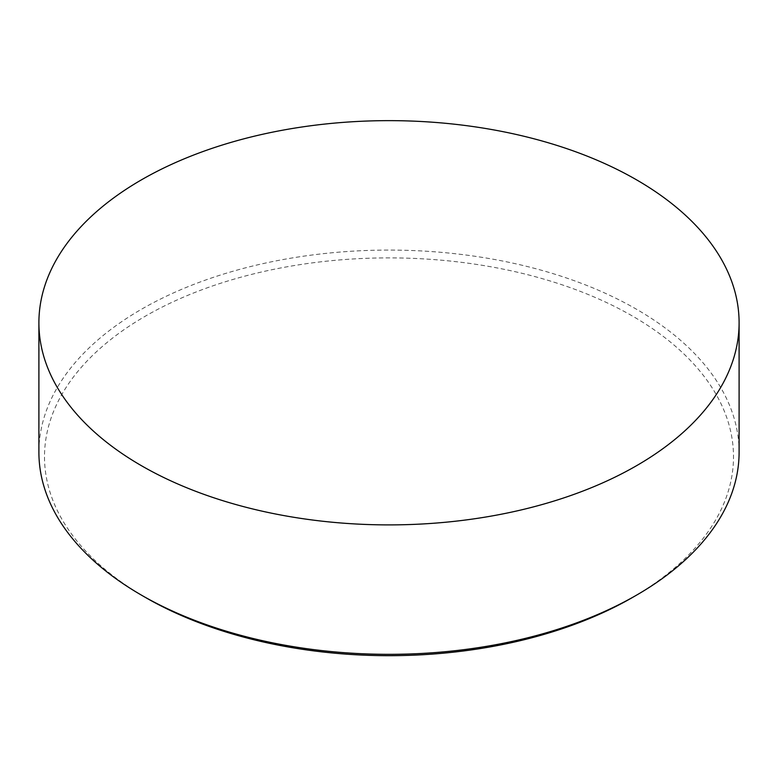 <?xml version="1.0" encoding="UTF-8"?>
<svg xmlns="http://www.w3.org/2000/svg" width="778" height="778" viewBox="0 0 778 778"><rect width="100%" height="100%" fill="white"/><g stroke="black" fill="none" stroke-linecap="round" stroke-linejoin="round"><path stroke-width="0.58" stroke-dasharray="3.89 2.92" d="M145.398 597.416A344.498 198.896 180 0 1 145.408 316.14A344.498 198.896 180 0 1 632.602 316.14A344.498 198.896 180 0 1 632.602 597.416M739.1 452.213A350.1 202.124 0 0 0 636.56 309.284A350.1 202.124 0 0 0 255.019 265.463A350.1 202.124 0 0 0 38.9 452.213M434.007 122.321A350.1 202.124 0 0 0 344.002 122.321"/><path stroke-width="1.17" d="M636.56 595.131L632.602 597.416A344.498 198.896 180 0 1 145.398 597.426L141.44 595.141A350.1 202.124 0 0 0 636.56 595.131A350.1 202.124 0 0 0 739.1 452.213L739.1 322.773A350.1 202.124 0 0 0 636.56 179.844A350.1 202.124 0 0 0 434.007 122.321A603.047 603.047 0 0 0 344.002 122.321A350.1 202.124 0 0 0 38.9 322.773A350.1 202.124 0 0 0 141.44 465.701A350.1 202.124 0 0 0 522.981 509.512A350.1 202.124 0 0 0 739.1 322.773M38.9 322.773L38.9 452.213A350.1 202.124 0 0 0 141.44 595.131A350.1 202.124 0 0 0 141.44 595.141L145.398 597.416A344.498 198.896 180 0 1 145.398 597.416L145.398 597.416"/></g></svg>
